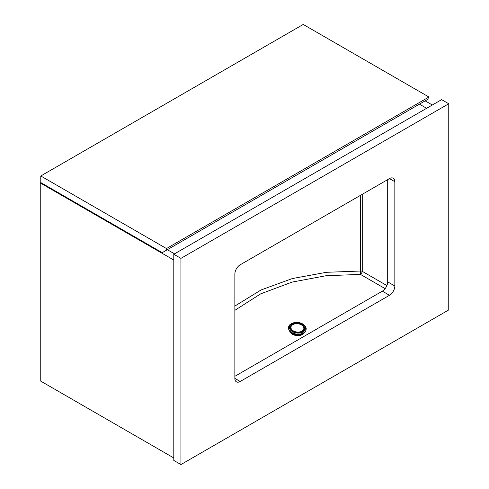 <?xml version="1.0" encoding="UTF-8"?>
<svg xmlns="http://www.w3.org/2000/svg" width="489" height="489" viewBox="0 0 489 489"><rect width="100%" height="100%" fill="white"/><g stroke="black" fill="none" stroke-linecap="round" stroke-linejoin="round"><path stroke-width="0.73" d="M426.616 108.295L419.44 104.151L426.616 108.295M425.149 100.856L432.331 105.001M167.336 249.702L174.512 253.846L167.336 249.702M173.797 260.032L40.245 182.929L40.245 380.845L173.797 457.955M40.245 182.929L40.819 182.599M166.474 248.553L428.939 97.018L428.939 98.668L162.189 252.672L40.783 182.58L40.783 175.979L166.474 248.553L166.474 250.197M428.939 97.018L303.241 24.45L40.783 175.979M173.797 254.262L173.797 460.424L180.936 464.55L448.755 309.928L448.755 103.76L441.616 99.64L173.797 254.262L180.936 258.381L180.936 464.55M448.755 103.76L180.936 258.381M240.215 381.463L389.476 295.289A7.573 4.37 120 0 0 394.837 286.01L394.837 181.694A7.573 4.37 120 0 0 393.266 178.222A7.573 4.37 120 0 0 389.476 178.601L240.215 264.775A7.573 4.37 120 0 0 234.861 274.054L234.861 378.37A7.573 4.37 120 0 0 236.425 381.842A7.573 4.37 120 0 0 240.215 381.463L234.861 378.376M234.861 376.31L382.337 291.163A7.573 4.37 120 0 0 387.691 281.89L387.691 179.628M234.861 306.077L261.034 289.965L292.404 278.534L326.432 272.306L360.546 271.034L360.546 195.3M385.13 288.644L360.485 274.415L326.187 275.704L292.031 282.104L260.716 293.84L234.861 310.332M362.257 194.316L362.257 271.34A2.524 1.082 120 0 1 360.485 274.415L360.546 271.034A2.524 1.455 180 0 1 362.257 271.34L386.903 285.57M304.311 332.593A7.573 4.872 -173.5 0 1 291.713 333.822A7.573 4.872 -173.5 0 1 289.598 330.931M303.645 333.058A7.573 4.872 -173.5 0 1 302.722 333.816M302.752 333.535L302.184 334.134A7.573 4.872 -173.5 0 1 292.055 333.437L291.56 332.642M302.226 333.749L302.184 334.134L301.841 333.883M292.508 333.174L292.055 333.437L292.098 332.96M291.517 333.046A7.573 4.872 -173.5 0 1 290.142 331.53M389.476 178.601L394.837 181.694M387.691 281.89L394.837 286.01M382.337 291.163L389.476 295.289M301.462 333.926A8.582 5.526 -173.5 0 1 292.08 332.862M288.541 327.526A8.839 5.685 6.5 0 0 288.528 327.624A8.839 5.685 6.5 0 0 291.065 332.227A8.839 5.685 6.5 0 0 300.368 334.17A8.839 5.685 6.5 0 0 306.09 329.61A8.839 5.685 6.5 0 0 306.102 329.519M306.114 329.421A8.839 5.685 -173.5 0 1 300.387 333.981A8.839 5.685 -173.5 0 1 291.083 332.037A8.839 5.685 -173.5 0 1 288.553 327.434L288.528 327.624C288.388 329.39 289.243 330.961 291.096 332.331C295.931 336.132 305.876 334.445 306.09 329.61L306.114 329.421C306.505 328.046 305.631 326.414 303.492 324.513C298.675 320.766 288.895 322.337 288.553 327.434M291.682 331.151A8.081 5.202 6.5 0 0 303.07 331.927A8.081 5.202 6.5 0 0 303.113 324.549A8.081 5.202 6.5 0 0 291.725 323.773A8.081 5.202 6.5 0 0 291.682 331.151M302.483 324.916A7.188 4.627 -173.5 0 1 302.44 331.481A7.188 4.627 -173.5 0 1 292.318 330.784A7.188 4.627 -173.5 0 1 292.355 324.219A7.188 4.627 -173.5 0 1 302.483 324.916M301.933 331.157A6.467 4.163 6.5 0 0 301.97 325.246A6.467 4.163 6.5 0 0 292.856 324.623A6.467 4.163 6.5 0 0 292.819 330.527A6.467 4.163 6.5 0 0 301.933 331.157"/></g></svg>
